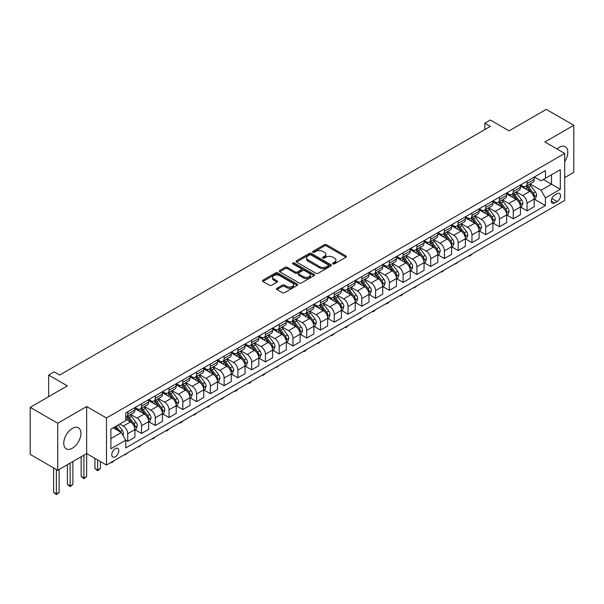 <?xml version="1.0" encoding="UTF-8"?>
<svg xmlns="http://www.w3.org/2000/svg" width="604" height="604" viewBox="0 0 604 604"><rect width="100%" height="100%" fill="white"/><g stroke="black" fill="none" stroke-linecap="round" stroke-linejoin="round"><path stroke-width="0.91" d="M332.985 263.842A1.072 0.619 0 0 0 334.495 263.842L345.986 257.213A1.533 0.883 0 0 0 346.432 256.587A1.533 0.883 0 0 0 345.986 255.96L326.522 244.726A1.533 0.883 0 0 0 324.363 244.726L312.872 251.362A1.072 0.619 0 0 0 312.562 251.8A1.072 0.619 0 0 0 312.872 252.23A1.072 0.619 0 0 0 314.39 252.23L315.877 251.377A4.892 2.824 0 0 1 322.793 251.377L324.416 252.313A4.892 2.824 0 0 1 325.85 254.307A4.892 2.824 0 0 1 324.416 256.307L322.929 257.168A1.072 0.619 0 0 0 322.612 257.598A1.072 0.619 0 0 0 322.929 258.036A1.072 0.619 0 0 0 324.439 258.036L325.926 257.183A4.892 2.824 0 0 1 332.849 257.183L334.473 258.119A4.892 2.824 0 0 1 335.907 260.113A4.892 2.824 0 0 1 334.473 262.113L332.985 262.974A1.072 0.619 0 0 0 332.668 263.404A1.072 0.619 0 0 0 332.985 263.842L332.985 262.974M72.337 448.251A12.148 7.014 120 0 0 80.272 437.545A12.148 7.014 120 0 0 78.407 427.813A12.148 7.014 120 0 0 72.337 428.41A12.148 7.014 120 0 0 64.394 439.116A12.148 7.014 120 0 0 66.259 448.855A12.148 7.014 120 0 0 72.337 448.251M564.71 161.676A12.148 7.014 120 0 0 565.284 146.719A12.148 7.014 120 0 0 559.206 147.316A12.148 7.014 120 0 0 556.971 148.954M115.296 456.775A4.983 2.877 120 0 0 118.55 452.381A4.983 2.877 120 0 0 117.788 448.387A4.983 2.877 120 0 0 115.296 448.636A4.983 2.877 120 0 0 112.034 453.03A4.983 2.877 120 0 0 112.797 457.024A4.983 2.877 120 0 0 115.296 456.775M276.896 288.297A1.533 0.883 0 0 0 276.451 288.923A1.533 0.883 0 0 0 276.896 289.55L282.355 292.698A1.533 0.883 0 0 0 284.522 292.698L297.274 285.337A1.533 0.883 0 0 0 297.727 284.711A1.533 0.883 0 0 0 297.274 284.084L277.817 272.849A1.533 0.883 0 0 0 275.651 272.849L262.891 280.218A1.533 0.883 0 0 0 262.446 280.837A1.533 0.883 0 0 0 262.891 281.464L269.49 285.269A1.533 0.883 0 0 0 271.649 285.269L277.115 282.121A1.533 0.883 0 0 0 277.561 281.494A1.533 0.883 0 0 0 277.115 280.868L273.839 278.98A4.092 2.363 0 0 1 272.646 277.312A4.092 2.363 0 0 1 275.167 275.13A4.092 2.363 0 0 1 279.629 275.643L292.442 283.042A4.092 2.363 0 0 1 293.635 284.711A4.092 2.363 0 0 1 291.113 286.892A4.092 2.363 0 0 1 286.651 286.379L284.522 285.148A1.533 0.883 0 0 0 282.355 285.148L276.896 288.297L276.896 289.55M564.71 177.591L573.8 172.344L573.8 125.285L546.265 109.384L509.089 130.849L490.357 120.037L484.853 123.216L490.357 126.395L59.668 375.054L54.156 371.875L48.652 375.054L48.652 396.677M57.735 423.23L57.735 470.289L86.651 453.596L86.651 406.537L57.735 423.23L30.2 407.33L67.376 385.865L48.652 375.054M86.651 406.537L106.478 417.983L564.71 153.424L564.71 200.483L106.478 465.042L106.478 417.983M573.8 125.285L544.884 141.978L564.71 153.424M315.983 273.287A1.533 0.883 0 0 0 318.142 273.287L330.901 265.919A1.533 0.883 0 0 0 331.347 265.292A1.533 0.883 0 0 0 330.901 264.673L311.438 253.438A1.533 0.883 0 0 0 309.278 253.438L296.519 260.8A1.533 0.883 0 0 0 296.073 261.426A1.533 0.883 0 0 0 296.519 262.053L315.983 273.287M293.219 264.076A1.072 0.619 0 0 1 294.307 264.227L294.307 262.951L314.088 274.375A1.533 0.883 0 0 1 314.541 275.001A1.533 0.883 0 0 1 314.088 275.628L301.328 282.989A1.533 0.883 0 0 1 299.169 282.989L279.705 271.755L279.705 270.509A1.533 0.883 0 0 0 279.259 271.136A1.533 0.883 0 0 0 279.705 271.755M279.705 270.509L285.163 267.353A1.533 0.883 0 0 1 287.33 267.353L295.22 271.913A1.533 0.883 0 0 0 297.387 271.913L301.003 269.822A1.533 0.883 0 0 0 301.456 269.195A1.533 0.883 0 0 0 301.003 268.576L292.789 263.827A1.072 0.619 0 0 1 292.479 263.389A1.072 0.619 0 0 1 293.136 262.823A1.072 0.619 0 0 1 294.307 262.951M57.735 470.289L30.2 454.389L30.2 407.33M557.115 193.68L554.691 195.077A4.832 2.786 120 0 0 551.535 199.335A4.832 2.786 120 0 0 552.275 203.208A4.832 2.786 120 0 0 554.691 202.967L557.115 201.57A4.832 2.786 120 0 0 560.27 197.312A4.832 2.786 120 0 0 559.523 193.439A4.832 2.786 120 0 0 557.115 193.68M534.366 176.987L541.033 180.83L545.435 178.293L545.435 170.592L125.76 412.894L125.76 420.588L110.887 429.172L110.887 448.764L125.76 440.18L125.76 447.874L545.435 205.571L545.435 197.878L541.033 190.245L530.078 183.926M545.435 178.293L560.308 169.701L560.308 189.294L545.435 197.878M83.896 455.19L83.896 478.021L86.651 476.428L86.651 453.596L106.478 465.042M484.853 123.216L484.853 129.573M543.343 179.501L551.497 184.205L551.497 174.79L560.308 169.701M541.033 190.245L551.497 184.205L560.308 189.294M110.887 438.587L121.351 432.547L113.197 427.836M125.76 440.24L127.738 441.388L127.738 433.687A6.229 3.594 -120 0 0 123.337 426.062L119.811 424.023M127.738 441.388L134.896 437.251L134.896 429.557A6.229 3.594 -120 0 0 130.494 421.924L125.76 419.191M135.062 429.716L141.51 433.438L141.51 425.744A6.229 3.594 -120 0 0 137.1 418.111L130.774 414.457M141.51 433.438L148.667 429.301L148.667 421.607A6.229 3.594 -120 0 0 144.265 413.974L134.896 408.568M148.833 421.766L155.281 425.488L155.281 417.794A6.229 3.594 -120 0 0 150.872 410.161L144.545 406.507M155.281 425.488L162.438 421.35L162.438 413.657A6.229 3.594 -120 0 0 158.029 406.024L148.667 400.618M162.604 413.816L169.044 417.538L169.044 409.844A6.229 3.594 -120 0 0 164.643 402.211L158.316 398.557M169.044 417.538L176.209 413.4L176.209 405.707A6.229 3.594 -120 0 0 171.8 398.074L162.438 392.668M176.368 405.865L182.816 409.587L182.816 401.894A6.229 3.594 -120 0 0 178.407 394.261L172.08 390.607M182.816 409.587L189.973 405.458L189.973 397.757A6.229 3.594 -120 0 0 185.571 390.124L176.209 384.718M190.139 397.915L196.587 401.637L196.587 393.944A6.229 3.594 -120 0 0 192.178 386.311L185.851 382.657M196.587 401.637L203.744 397.507L203.744 389.806A6.229 3.594 -120 0 0 199.335 382.181L189.973 376.775M203.91 389.965L210.351 393.687L210.351 385.994A6.229 3.594 -120 0 0 205.949 378.361L199.622 374.707M210.351 393.687L217.516 389.557L217.516 381.856A6.229 3.594 -120 0 0 213.106 374.231L203.744 368.825M217.682 382.022L224.122 385.737L224.122 378.044A6.229 3.594 -120 0 0 219.72 370.411L213.393 366.756M224.122 385.737L231.279 381.607L231.279 373.914A6.229 3.594 -120 0 0 226.877 366.281L217.516 360.875M231.445 374.072L237.893 377.787L237.893 370.093A6.229 3.594 -120 0 0 233.484 362.46L227.157 358.814M237.893 377.787L245.05 373.657L245.05 365.964A6.229 3.594 -120 0 0 240.649 358.331L231.279 352.925M245.216 366.122L251.664 369.837L251.664 362.143A6.229 3.594 -120 0 0 247.255 354.51L240.928 350.864M251.664 369.837L258.822 365.707L258.822 358.013A6.229 3.594 -120 0 0 254.412 350.38L245.05 344.975M258.988 358.172L265.428 361.894L265.428 354.193A6.229 3.594 -120 0 0 261.026 346.568L254.699 342.913M265.428 361.894L272.593 357.757L272.593 350.063A6.229 3.594 -120 0 0 268.184 342.43L258.822 337.024M272.751 350.222L279.199 353.944L279.199 346.243A6.229 3.594 -120 0 0 274.79 338.618L268.463 334.963M279.199 353.944L286.356 349.807L286.356 342.113A6.229 3.594 -120 0 0 281.955 334.48L272.593 329.074M286.522 342.272L292.97 345.994L292.97 338.3A6.229 3.594 -120 0 0 288.561 330.667L282.234 327.013M292.97 345.994L300.128 341.856L300.128 334.163A6.229 3.594 -120 0 0 295.718 326.53L286.356 321.124M300.294 334.322L306.734 338.044L306.734 330.35A6.229 3.594 -120 0 0 302.332 322.717L296.005 319.063M306.734 338.044L313.899 333.906L313.899 326.213A6.229 3.594 -120 0 0 309.49 318.58L300.128 313.174M314.065 326.371L320.505 330.094L320.505 322.4A6.229 3.594 -120 0 0 316.096 314.767L309.776 311.113M320.505 330.094L327.662 325.956L327.662 318.263A6.229 3.594 -120 0 0 323.261 310.63L313.899 305.224M327.829 318.421L334.276 322.143L334.276 314.45A6.229 3.594 -120 0 0 329.867 306.817L323.54 303.163M334.276 322.143L341.434 318.014L341.434 310.313A6.229 3.594 -120 0 0 337.032 302.679L327.662 297.281M341.6 310.471L348.04 314.193L348.04 306.5A6.229 3.594 -120 0 0 343.638 298.867L337.311 295.213M348.04 314.193L355.205 310.063L355.205 302.362A6.229 3.594 -120 0 0 350.796 294.737L341.434 289.331M355.371 302.521L361.811 306.243L361.811 298.55A6.229 3.594 -120 0 0 357.409 290.917L351.083 287.262M361.811 306.243L368.976 302.113L368.976 294.412A6.229 3.594 -120 0 0 364.567 286.787L355.205 281.381M369.135 294.578L375.582 298.293L375.582 290.599A6.229 3.594 -120 0 0 371.173 282.966L364.846 279.312M375.582 298.293L382.74 294.163L382.74 286.47A6.229 3.594 -120 0 0 378.338 278.837L368.976 273.431M382.906 286.628L389.354 290.343L389.354 282.649A6.229 3.594 -120 0 0 384.944 275.016L378.617 271.37M389.354 290.343L396.511 286.213L396.511 278.519A6.229 3.594 -120 0 0 392.102 270.886L382.74 265.481M396.677 278.678L403.117 282.393L403.117 274.699A6.229 3.594 -120 0 0 398.716 267.066L392.389 263.419M403.117 282.393L410.282 278.263L410.282 270.569A6.229 3.594 -120 0 0 405.873 262.936L396.511 257.531M410.448 270.728L416.888 274.45L416.888 266.749A6.229 3.594 -120 0 0 412.479 259.124L406.16 255.469M416.888 274.45L424.046 270.313L424.046 262.619A6.229 3.594 -120 0 0 419.644 254.986L410.282 249.58M424.212 262.778L430.66 266.5L430.66 258.799A6.229 3.594 -120 0 0 426.25 251.173L419.923 247.519M430.66 266.5L437.817 262.363L437.817 254.669A6.229 3.594 -120 0 0 433.408 247.036L424.046 241.63M437.983 254.828L444.423 258.55L444.423 250.856A6.229 3.594 -120 0 0 440.022 243.223L433.695 239.569M444.423 258.55L451.588 254.412L451.588 246.719A6.229 3.594 -120 0 0 447.179 239.086L437.817 233.68M451.754 246.877L458.194 250.6L458.194 242.906A6.229 3.594 -120 0 0 453.793 235.273L447.466 231.619M458.194 250.6L465.352 246.462L465.352 238.769A6.229 3.594 -120 0 0 460.95 231.136L451.588 225.73M465.518 238.927L471.966 242.649L471.966 234.956A6.229 3.594 -120 0 0 467.556 227.323L461.229 223.669M471.966 242.649L479.123 238.512L479.123 230.819A6.229 3.594 -120 0 0 474.721 223.186L465.352 217.78M479.289 230.977L485.737 234.699L485.737 227.006A6.229 3.594 -120 0 0 481.328 219.373L475.001 215.719M485.737 234.699L492.894 230.569L492.894 222.868A6.229 3.594 -120 0 0 488.485 215.235L479.123 209.837M493.06 223.027L499.5 226.749L499.5 219.056A6.229 3.594 -120 0 0 495.099 211.423L488.772 207.768M499.5 226.749L506.665 222.619L506.665 214.918A6.229 3.594 -120 0 0 502.256 207.293L492.894 201.887M506.824 215.077L513.272 218.799L513.272 211.106A6.229 3.594 -120 0 0 508.862 203.472L502.536 199.818M513.272 218.799L520.429 214.669L520.429 206.968A6.229 3.594 -120 0 0 516.027 199.343L506.665 193.937M520.595 207.134L527.043 210.849L527.043 203.155A6.229 3.594 -120 0 0 522.634 195.522L516.307 191.876M527.043 210.849L534.2 206.719L534.2 199.026A6.229 3.594 -120 0 0 529.791 191.393L520.429 185.987M520.595 184.937L522.634 186.115A6.229 3.594 -120 0 0 525.752 186.417A6.229 3.594 -120 0 0 527.043 183.571L527.043 181.215M506.824 192.887L508.862 194.065A6.229 3.594 -120 0 0 511.981 194.367A6.229 3.594 -120 0 0 513.272 191.521L513.272 189.165M493.06 200.838L495.099 202.008A6.229 3.594 -120 0 0 498.209 202.317A6.229 3.594 -120 0 0 499.5 199.463L499.5 197.115M479.289 208.78L481.328 209.958A6.229 3.594 -120 0 0 484.446 210.268A6.229 3.594 -120 0 0 485.737 207.414L485.737 205.066M465.518 216.73L467.556 217.908A6.229 3.594 -120 0 0 470.675 218.218A6.229 3.594 -120 0 0 471.966 215.364L471.966 213.016M451.754 224.68L453.793 225.858A6.229 3.594 -120 0 0 456.903 226.168A6.229 3.594 -120 0 0 458.194 223.314L458.194 220.966M437.983 232.631L440.022 233.808A6.229 3.594 -120 0 0 443.14 234.118A6.229 3.594 -120 0 0 444.423 231.264L444.423 228.908M424.212 240.581L426.25 241.759A6.229 3.594 -120 0 0 429.369 242.068A6.229 3.594 -120 0 0 430.66 239.214L430.66 236.859M410.448 248.531L412.479 249.709A6.229 3.594 -120 0 0 415.597 250.018A6.229 3.594 -120 0 0 416.888 247.164L416.888 244.809M396.677 256.481L398.716 257.659A6.229 3.594 -120 0 0 401.826 257.968A6.229 3.594 -120 0 0 403.117 255.114L403.117 252.759M382.906 264.431L384.944 265.609A6.229 3.594 -120 0 0 388.062 265.919A6.229 3.594 -120 0 0 389.354 263.065L389.354 260.709M369.135 272.381L371.173 273.559A6.229 3.594 -120 0 0 374.291 273.861A6.229 3.594 -120 0 0 375.582 271.015L375.582 268.659M355.371 280.332L357.409 281.509A6.229 3.594 -120 0 0 360.52 281.811A6.229 3.594 -120 0 0 361.811 278.965L361.811 276.609M341.6 288.282L343.638 289.452A6.229 3.594 -120 0 0 346.756 289.761A6.229 3.594 -120 0 0 348.04 286.908L348.04 284.559M327.829 296.224L329.867 297.402A6.229 3.594 -120 0 0 332.985 297.712A6.229 3.594 -120 0 0 334.276 294.858L334.276 292.51M314.065 304.174L316.096 305.352A6.229 3.594 -120 0 0 319.214 305.662A6.229 3.594 -120 0 0 320.505 302.808L320.505 300.46M300.294 312.125L302.332 313.302A6.229 3.594 -120 0 0 305.443 313.612A6.229 3.594 -120 0 0 306.734 310.758L306.734 308.41M286.522 320.075L288.561 321.252A6.229 3.594 -120 0 0 291.679 321.562A6.229 3.594 -120 0 0 292.97 318.708L292.97 316.353M272.751 328.025L274.79 329.203A6.229 3.594 -120 0 0 277.908 329.512A6.229 3.594 -120 0 0 279.199 326.658L279.199 324.303M258.988 335.975L261.026 337.153A6.229 3.594 -120 0 0 264.137 337.462A6.229 3.594 -120 0 0 265.428 334.608L265.428 332.253M245.216 343.925L247.255 345.103A6.229 3.594 -120 0 0 250.373 345.413A6.229 3.594 -120 0 0 251.664 342.559L251.664 340.203M231.445 351.875L233.484 353.053A6.229 3.594 -120 0 0 236.602 353.363A6.229 3.594 -120 0 0 237.893 350.509L237.893 348.153M217.682 359.825L219.72 361.003A6.229 3.594 -120 0 0 222.831 361.305A6.229 3.594 -120 0 0 224.122 358.459L224.122 356.103M203.91 367.776L205.949 368.953A6.229 3.594 -120 0 0 209.059 369.255A6.229 3.594 -120 0 0 210.351 366.409L210.351 364.053M190.139 375.726L192.178 376.896A6.229 3.594 -120 0 0 195.296 377.206A6.229 3.594 -120 0 0 196.587 374.352L196.587 372.004M176.368 383.668L178.407 384.846A6.229 3.594 -120 0 0 181.525 385.156A6.229 3.594 -120 0 0 182.816 382.302L182.816 379.954M162.604 391.619L164.643 392.796A6.229 3.594 -120 0 0 167.753 393.106A6.229 3.594 -120 0 0 169.044 390.252L169.044 387.904M148.833 399.569L150.872 400.746A6.229 3.594 -120 0 0 153.99 401.056A6.229 3.594 -120 0 0 155.281 398.202L155.281 395.854M135.062 407.519L137.1 408.697A6.229 3.594 -120 0 0 140.219 409.006A6.229 3.594 -120 0 0 141.51 406.152L141.51 403.797M534.366 199.184L545.435 205.571M525.752 186.417L532.909 182.287A6.229 3.594 -120 0 0 534.2 179.433L534.2 177.078M511.981 194.367L519.138 190.237A6.229 3.594 -120 0 0 520.429 187.383L520.429 185.028M498.209 202.317L505.374 198.188A6.229 3.594 -120 0 0 506.665 195.334L506.665 192.978M484.446 210.268L491.603 206.138A6.229 3.594 -120 0 0 492.894 203.284L492.894 200.928M470.675 218.218L477.832 214.088A6.229 3.594 -120 0 0 479.123 211.234L479.123 208.878M456.903 226.168L464.068 222.038A6.229 3.594 -120 0 0 465.352 219.184L465.352 216.828M443.14 234.118L450.297 229.981A6.229 3.594 -120 0 0 451.588 227.134L451.588 224.779M429.369 242.068L436.526 237.931A6.229 3.594 -120 0 0 437.817 235.084L437.817 232.729M415.597 250.018L422.755 245.881A6.229 3.594 -120 0 0 424.046 243.027L424.046 240.679M401.826 257.968L408.991 253.831A6.229 3.594 -120 0 0 410.282 250.977L410.282 248.629M388.062 265.919L395.22 261.781A6.229 3.594 -120 0 0 396.511 258.927L396.511 256.579M374.291 273.861L381.449 269.731A6.229 3.594 -120 0 0 382.74 266.877L382.74 264.522M360.52 281.811L367.685 277.681A6.229 3.594 -120 0 0 368.976 274.828L368.976 272.472M346.756 289.761L353.914 285.632A6.229 3.594 -120 0 0 355.205 282.778L355.205 280.422M332.985 297.712L340.143 293.582A6.229 3.594 -120 0 0 341.434 290.728L341.434 288.372M319.214 305.662L326.371 301.532A6.229 3.594 -120 0 0 327.662 298.678L327.662 296.322M305.443 313.612L312.608 309.482A6.229 3.594 -120 0 0 313.899 306.628L313.899 304.273M291.679 321.562L298.837 317.425A6.229 3.594 -120 0 0 300.128 314.578L300.128 312.223M277.908 329.512L285.065 325.375A6.229 3.594 -120 0 0 286.356 322.528L286.356 320.173M264.137 337.462L271.302 333.325A6.229 3.594 -120 0 0 272.593 330.471L272.593 328.123M250.373 345.413L257.531 341.275A6.229 3.594 -120 0 0 258.822 338.421L258.822 336.073M236.602 353.363L243.759 349.225A6.229 3.594 -120 0 0 245.05 346.371L245.05 344.023M222.831 361.305L229.996 357.175A6.229 3.594 -120 0 0 231.279 354.322L231.279 351.966M209.059 369.255L216.224 365.126A6.229 3.594 -120 0 0 217.516 362.272L217.516 359.916M195.296 377.206L202.453 373.076A6.229 3.594 -120 0 0 203.744 370.222L203.744 367.866M181.525 385.156L188.682 381.026A6.229 3.594 -120 0 0 189.973 378.172L189.973 375.816M167.753 393.106L174.918 388.976A6.229 3.594 -120 0 0 176.209 386.122L176.209 383.767M153.99 401.056L161.147 396.926A6.229 3.594 -120 0 0 162.438 394.072L162.438 391.717M140.219 409.006L147.376 404.869A6.229 3.594 -120 0 0 148.667 402.022L148.667 399.667M125.76 417.205A6.229 3.594 -120 0 0 126.447 416.956L133.612 412.819A6.229 3.594 -120 0 0 134.896 409.973L134.896 407.617M126.447 416.956A6.229 3.594 -120 0 0 127.738 414.102L127.738 411.747M121.351 432.547L125.76 440.18M333.408 263.993L334.473 263.382A4.892 2.824 0 0 0 335.907 261.389L335.907 260.113M325.85 254.307L325.85 255.583A4.892 2.824 0 0 1 324.416 257.576L323.359 258.187M345.986 255.96L345.986 257.213L326.522 246.002A1.533 0.883 0 0 0 324.363 246.002L313.302 252.381M330.879 265.934L311.438 254.707A1.533 0.883 0 0 0 309.278 254.707L296.541 262.06L296.519 260.8M328.198 265.73A1.072 0.619 0 0 0 328.516 265.292A1.072 0.619 0 0 0 328.198 264.862L311.113 254.994A1.072 0.619 0 0 0 309.603 254.994L308.032 255.9A4.892 2.824 0 0 0 306.598 257.9A4.892 2.824 0 0 0 308.032 259.894L319.712 266.636A4.892 2.824 0 0 0 326.628 266.636L328.198 265.73L328.198 267.006A1.072 0.619 0 0 0 328.516 266.568L328.516 265.292M306.598 257.9L306.598 259.169A4.892 2.824 0 0 0 308.032 261.17L308.032 259.894M328.198 267.006L326.628 267.912A4.892 2.824 0 0 1 319.712 267.912L308.032 261.17M279.728 271.77L285.163 268.629L285.163 267.353M301.456 269.195L301.456 270.471A1.533 0.883 0 0 1 301.003 271.09L297.387 273.182A1.533 0.883 0 0 1 295.22 273.182L287.33 268.629A1.533 0.883 0 0 0 285.163 268.629M294.307 264.227L314.072 275.635M303.412 276.64A4.092 2.363 0 0 0 307.866 277.153A4.092 2.363 0 0 0 310.396 274.971A4.092 2.363 0 0 0 309.195 273.302L304.68 270.698A1.533 0.883 0 0 0 302.521 270.698L298.897 272.789A1.533 0.883 0 0 0 298.452 273.408A1.533 0.883 0 0 0 298.897 274.035L303.412 276.64L303.412 277.916A4.092 2.363 0 0 0 307.866 278.421A4.092 2.363 0 0 0 310.396 276.239L310.396 274.971M298.452 273.408L298.452 274.684A1.533 0.883 0 0 0 298.897 275.303L298.897 274.035M303.412 277.916L298.897 275.303M293.635 284.711L293.635 285.979A4.092 2.363 0 0 1 291.113 288.161A4.092 2.363 0 0 1 286.651 287.647L284.522 286.417A1.533 0.883 0 0 0 282.355 286.417L276.919 289.558M272.646 277.312L272.646 278.587A4.092 2.363 0 0 0 273.839 280.256L273.839 278.98M277.093 282.128L273.839 280.256M297.259 285.345L277.817 274.118A1.533 0.883 0 0 0 275.651 274.118L262.914 281.472M534.2 199.275L535.521 198.512L536.624 195.334A4.13 2.386 -120 0 0 535.303 191.815L530.803 185.813A11.914 6.878 -120 0 0 529.504 184.25M525.027 188.637A11.914 6.878 -120 0 0 522.588 186.085M533.823 196.745L534.397 195.507A4.13 2.386 -120 0 0 533.211 193.023L528.711 187.021A11.914 6.878 -120 0 0 527.413 185.458M526.303 186.1A9.89 5.708 60 0 1 527.926 187.95L531.739 193.031M526.092 186.221A11.914 6.878 60 0 1 527.39 187.784L530.38 191.778M472.041 253.99L470.531 255.5L469.429 256.134L468.878 255.817M469.429 255.492L469.429 256.134M520.429 207.225L521.75 206.462L522.853 203.284A4.13 2.386 -120 0 0 521.539 199.765L517.039 193.763A11.914 6.878 -120 0 0 515.733 192.2M511.263 196.587A11.914 6.878 -120 0 0 508.817 194.035M520.052 204.696L520.625 203.457A4.13 2.386 -120 0 0 519.448 200.973L514.94 194.971A11.914 6.878 -120 0 0 513.642 193.408M512.532 194.05A9.89 5.708 60 0 1 514.155 195.9L517.968 200.981M512.32 194.171A11.914 6.878 60 0 1 513.619 195.734L516.616 199.728M458.27 261.94L455.665 264.084L455.106 263.767M455.665 263.442L455.665 264.084M506.665 215.175L507.987 214.412L509.089 211.234A4.13 2.386 -120 0 0 507.768 207.716L503.268 201.706A11.914 6.878 -120 0 0 501.969 200.151M497.492 204.537A11.914 6.878 -120 0 0 495.054 201.985M506.288 212.646L506.854 211.408A4.13 2.386 -120 0 0 505.676 208.924L501.177 202.914A11.914 6.878 -120 0 0 499.87 201.358M498.768 202A9.89 5.708 60 0 1 500.391 203.85L504.197 208.931M498.549 202.121A11.914 6.878 60 0 1 499.855 203.684L502.845 207.678M444.499 269.89L441.894 272.034L441.343 271.709M441.894 271.392L441.894 272.034M492.894 223.125L494.215 222.363L495.318 219.184A4.13 2.386 -120 0 0 493.996 215.666L489.497 209.656A11.914 6.878 -120 0 0 488.198 208.101M483.721 212.487A11.914 6.878 -120 0 0 481.282 209.935M492.517 220.596L493.091 219.358A4.13 2.386 -120 0 0 491.905 216.874L487.405 210.864A11.914 6.878 -120 0 0 486.107 209.309M484.997 209.95A9.89 5.708 60 0 1 486.62 211.793L490.425 216.881M484.786 210.071A11.914 6.878 60 0 1 486.084 211.627L489.074 215.628M430.728 277.84L428.123 279.984L427.572 279.66M428.123 279.342L428.123 279.984M479.123 231.075L480.444 230.313L481.547 227.134A4.13 2.386 -120 0 0 480.233 223.616L475.726 217.606A11.914 6.878 -120 0 0 474.427 216.051M469.95 220.437A11.914 6.878 -120 0 0 467.511 217.885M478.745 228.546L479.319 227.308A4.13 2.386 -120 0 0 478.134 224.824L473.634 218.814A11.914 6.878 -120 0 0 472.336 217.259M471.226 217.901A9.89 5.708 60 0 1 472.849 219.743L476.662 224.831M471.014 218.021A11.914 6.878 60 0 1 472.313 219.577L475.31 223.571M416.964 285.79L414.352 287.927L413.8 287.61M414.352 287.293L414.352 287.927M465.352 239.025L466.681 238.263L467.775 235.084A4.13 2.386 -120 0 0 466.462 231.566L461.962 225.556A11.914 6.878 -120 0 0 460.663 224.001M456.186 228.387A11.914 6.878 -120 0 0 453.747 225.836M464.982 236.496L465.548 235.258A4.13 2.386 -120 0 0 464.37 232.774L459.87 226.764A11.914 6.878 -120 0 0 458.564 225.209M457.454 225.851A9.89 5.708 60 0 1 459.085 227.693L462.891 232.782M457.243 225.972A11.914 6.878 60 0 1 458.542 227.527L461.539 231.521M403.193 293.74L401.69 295.243L400.588 295.877L400.037 295.56M400.588 295.243L400.588 295.877M451.588 246.976L452.909 246.213L454.012 243.027A4.13 2.386 -120 0 0 452.69 239.516L448.191 233.506A11.914 6.878 -120 0 0 446.892 231.951M442.415 236.338A11.914 6.878 -120 0 0 439.976 233.786M451.211 244.446L451.777 243.208A4.13 2.386 -120 0 0 450.599 240.724L446.099 234.714A11.914 6.878 -120 0 0 444.801 233.159M443.691 233.801A9.89 5.708 60 0 1 445.314 235.643L449.119 240.732M443.479 233.922A11.914 6.878 60 0 1 444.778 235.477L447.768 239.471M389.421 301.69L387.919 303.193L386.817 303.827L386.266 303.51M386.817 303.193L386.817 303.827M437.817 254.926L439.138 254.163L440.24 250.977A4.13 2.386 -120 0 0 438.919 247.466L434.419 241.457A11.914 6.878 -120 0 0 433.121 239.901M428.644 244.288A11.914 6.878 -120 0 0 426.205 241.728M437.439 252.397L438.013 251.158A4.13 2.386 -120 0 0 436.828 248.674L432.328 242.665A11.914 6.878 -120 0 0 431.029 241.109M429.92 241.751A9.89 5.708 60 0 1 431.543 243.593L435.356 248.674M429.708 241.872A11.914 6.878 60 0 1 431.007 243.427L433.997 247.421M375.658 309.633L374.148 311.143L373.046 311.777L372.494 311.46M373.046 311.143L373.046 311.777M424.046 262.876L425.367 262.106L426.469 258.927A4.13 2.386 -120 0 0 425.156 255.417L420.656 249.407A11.914 6.878 -120 0 0 419.35 247.851M414.88 252.238A11.914 6.878 -120 0 0 412.434 249.678M423.676 260.347L424.242 259.108A4.13 2.386 -120 0 0 423.064 256.625L418.557 250.615A11.914 6.878 -120 0 0 417.258 249.059M416.148 249.694A9.89 5.708 60 0 1 417.772 251.543L421.584 256.625M415.937 249.822A11.914 6.878 60 0 1 417.236 251.377L420.233 255.371M361.887 317.583L360.384 319.093L359.282 319.727L358.731 319.41M359.282 319.093L359.282 319.727M410.282 270.818L411.603 270.056L412.706 266.877A4.13 2.386 -120 0 0 411.384 263.367L406.885 257.357A11.914 6.878 -120 0 0 405.586 255.802M401.109 260.188A11.914 6.878 -120 0 0 398.67 257.629M409.905 268.297L410.471 267.051A4.13 2.386 -120 0 0 409.293 264.575L404.793 258.565A11.914 6.878 -120 0 0 403.495 257.01M402.385 257.644A9.89 5.708 60 0 1 404.008 259.493L407.813 264.575M402.166 257.772A11.914 6.878 60 0 1 403.472 259.327L406.462 263.321M348.115 325.533L346.613 327.043L345.511 327.678L344.959 327.36M345.511 327.043L345.511 327.678M396.511 278.769L397.832 278.006L398.934 274.828A4.13 2.386 -120 0 0 397.613 271.309L393.113 265.307A11.914 6.878 -120 0 0 391.815 263.744M387.338 268.131A11.914 6.878 -120 0 0 384.899 265.579M396.133 276.239L396.707 275.001A4.13 2.386 -120 0 0 395.522 272.525L391.022 266.515A11.914 6.878 -120 0 0 389.723 264.952M388.614 265.594A9.89 5.708 60 0 1 390.237 267.444L394.042 272.525M388.402 265.722A11.914 6.878 60 0 1 389.701 267.278L392.691 271.272M334.344 333.483L332.842 334.993L331.739 335.628L331.188 335.311M331.739 334.993L331.739 335.628M382.74 286.719L384.061 285.956L385.163 282.778A4.13 2.386 -120 0 0 383.85 279.259L379.35 273.257A11.914 6.878 -120 0 0 378.044 271.694M373.566 276.081A11.914 6.878 -120 0 0 371.128 273.529M382.362 284.19L382.936 282.951A4.13 2.386 -120 0 0 381.751 280.467L377.251 274.465A11.914 6.878 -120 0 0 375.952 272.902M374.842 273.544A9.89 5.708 60 0 1 376.466 275.394L380.278 280.475M374.631 273.665A11.914 6.878 60 0 1 375.93 275.228L378.927 279.222M320.581 341.434L317.976 343.578L317.417 343.261M317.976 342.936L317.976 343.578M368.976 294.669L370.297 293.906L371.392 290.728A4.13 2.386 -120 0 0 370.078 287.21L365.579 281.207A11.914 6.878 -120 0 0 364.28 279.644M359.803 284.031A11.914 6.878 -120 0 0 357.364 281.479M368.599 292.14L369.165 290.901A4.13 2.386 -120 0 0 367.987 288.418L363.487 282.415A11.914 6.878 -120 0 0 362.181 280.852M361.079 281.494A9.89 5.708 60 0 1 362.702 283.344L366.507 288.425M360.86 281.615A11.914 6.878 60 0 1 362.166 283.178L365.156 287.172M306.809 349.384L305.307 350.894L304.205 351.528L303.653 351.211M304.205 350.886L304.205 351.528M355.205 302.619L356.526 301.857L357.628 298.678A4.13 2.386 -120 0 0 356.307 295.16L351.807 289.15A11.914 6.878 -120 0 0 350.509 287.595M346.032 291.981A11.914 6.878 -120 0 0 343.593 289.429M354.827 300.09L355.401 298.852A4.13 2.386 -120 0 0 354.216 296.368L349.716 290.358A11.914 6.878 -120 0 0 348.417 288.803M347.308 289.444A9.89 5.708 60 0 1 348.931 291.294L352.736 296.375M347.096 289.565A11.914 6.878 60 0 1 348.395 291.128L351.385 295.122M293.038 357.334L290.433 359.478L289.882 359.154M290.433 358.836L290.433 359.478M341.434 310.569L342.755 309.807L343.857 306.628A4.13 2.386 -120 0 0 342.543 303.11L338.036 297.1A11.914 6.878 -120 0 0 336.738 295.545M332.26 299.931A11.914 6.878 -120 0 0 329.822 297.379M341.056 308.04L341.63 306.802A4.13 2.386 -120 0 0 340.445 304.318L335.945 298.308A11.914 6.878 -120 0 0 334.646 296.753M333.536 297.394A9.89 5.708 60 0 1 335.16 299.237L338.972 304.325M333.325 297.515A11.914 6.878 60 0 1 334.624 299.071L337.613 303.072M279.274 365.284L276.662 367.428L276.111 367.104M276.662 366.787L276.662 367.428M327.662 318.519L328.984 317.757L330.086 314.578A4.13 2.386 -120 0 0 328.772 311.06L324.272 305.05A11.914 6.878 -120 0 0 322.966 303.495M318.497 307.881A11.914 6.878 -120 0 0 316.051 305.33M327.293 315.99L327.859 314.752A4.13 2.386 -120 0 0 326.681 312.268L322.174 306.258A11.914 6.878 -120 0 0 320.875 304.703M319.765 305.345A9.89 5.708 60 0 1 321.388 307.187L325.201 312.276M319.554 305.465A11.914 6.878 60 0 1 320.852 307.021L323.85 311.015M265.503 373.234L264.001 374.737L262.899 375.371L262.347 375.054M262.899 374.737L262.899 375.371M313.899 326.47L315.22 325.707L316.322 322.528A4.13 2.386 -120 0 0 315.001 319.01L310.501 313A11.914 6.878 -120 0 0 309.203 311.445M304.726 315.832A11.914 6.878 -120 0 0 302.287 313.28M313.521 323.94L314.088 322.702A4.13 2.386 -120 0 0 312.91 320.218L308.41 314.208A11.914 6.878 -120 0 0 307.111 312.653M306.002 313.295A9.89 5.708 60 0 1 307.625 315.137L311.43 320.226M305.783 313.416A11.914 6.878 60 0 1 307.089 314.971L310.079 318.965M251.732 381.184L250.23 382.687L249.127 383.321L248.576 383.004M249.127 382.687L249.127 383.321M300.128 334.42L301.449 333.657L302.551 330.471A4.13 2.386 -120 0 0 301.23 326.96L296.73 320.951A11.914 6.878 -120 0 0 295.432 319.395M290.954 323.782A11.914 6.878 -120 0 0 288.516 321.23M299.75 331.89L300.324 330.652A4.13 2.386 -120 0 0 299.139 328.168L294.639 322.159A11.914 6.878 -120 0 0 293.34 320.603M292.23 321.245A9.89 5.708 60 0 1 293.854 323.087L297.666 328.176M292.019 321.366A11.914 6.878 60 0 1 293.317 322.921L296.307 326.915M237.961 389.135L236.458 390.637L235.356 391.271L234.805 390.954M235.356 390.637L235.356 391.271M286.356 342.37L287.678 341.607L288.78 338.421A4.13 2.386 -120 0 0 287.466 334.91L282.966 328.901A11.914 6.878 -120 0 0 281.66 327.345M277.183 331.732A11.914 6.878 -120 0 0 274.744 329.172M285.979 339.841L286.553 338.602A4.13 2.386 -120 0 0 285.367 336.118L280.868 330.109A11.914 6.878 -120 0 0 279.569 328.553M278.459 329.195A9.89 5.708 60 0 1 280.082 331.037L283.895 336.118M278.248 329.316A11.914 6.878 60 0 1 279.546 330.871L282.544 334.865M224.197 397.077L221.593 399.221L221.034 398.904M221.593 398.587L221.593 399.221M272.593 350.32L273.914 349.55L275.009 346.371A4.13 2.386 -120 0 0 273.695 342.861L269.195 336.851A11.914 6.878 -120 0 0 267.897 335.296M263.419 339.682A11.914 6.878 -120 0 0 260.981 337.123M272.215 347.791L272.781 346.553A4.13 2.386 -120 0 0 271.604 344.069L267.104 338.059A11.914 6.878 -120 0 0 265.798 336.503M264.695 337.138A9.89 5.708 60 0 1 266.319 338.987L270.124 344.069M264.476 337.266A11.914 6.878 60 0 1 265.783 338.821L268.772 342.815M210.426 405.027L208.924 406.537L207.821 407.171L207.27 406.854M207.821 406.537L207.821 407.171M258.822 358.263L260.143 357.5L261.245 354.322A4.13 2.386 -120 0 0 259.924 350.811L255.424 344.801A11.914 6.878 -120 0 0 254.125 343.246M249.648 347.625A11.914 6.878 -120 0 0 247.21 345.073M258.444 355.741L259.018 354.495A4.13 2.386 -120 0 0 257.832 352.019L253.333 346.009A11.914 6.878 -120 0 0 252.034 344.454M250.924 345.088A9.89 5.708 60 0 1 252.548 346.938L256.353 352.019M250.713 345.216A11.914 6.878 60 0 1 252.011 346.772L255.001 350.765M196.655 412.977L195.152 414.487L194.05 415.122L193.499 414.805M194.05 414.487L194.05 415.122M245.05 366.213L246.372 365.45L247.474 362.272A4.13 2.386 -120 0 0 246.16 358.753L241.653 352.751A11.914 6.878 -120 0 0 240.354 351.188M235.877 355.575A11.914 6.878 -120 0 0 233.438 353.023M244.673 363.683L245.247 362.445A4.13 2.386 -120 0 0 244.061 359.969L239.562 353.959A11.914 6.878 -120 0 0 238.263 352.396M237.153 353.038A9.89 5.708 60 0 1 238.776 354.888L242.589 359.969M236.942 353.166A11.914 6.878 60 0 1 238.24 354.722L241.23 358.716M182.891 420.928L181.381 422.438L180.279 423.072L179.728 422.755M180.279 422.438L180.279 423.072M231.279 374.163L232.608 373.4L233.703 370.222A4.13 2.386 -120 0 0 232.389 366.704L227.889 360.701A11.914 6.878 -120 0 0 226.591 359.138M222.113 363.525A11.914 6.878 -120 0 0 219.667 360.973M230.909 371.634L231.475 370.395A4.13 2.386 -120 0 0 230.298 367.911L225.798 361.909A11.914 6.878 -120 0 0 224.492 360.346M223.382 360.988A9.89 5.708 60 0 1 225.005 362.838L228.818 367.919M223.17 361.109A11.914 6.878 60 0 1 224.469 362.672L227.466 366.666M169.12 428.878L167.618 430.388L166.515 431.022L165.964 430.705M166.515 430.38L166.515 431.022M217.516 382.113L218.837 381.351L219.939 378.172A4.13 2.386 -120 0 0 218.618 374.654L214.118 368.651A11.914 6.878 -120 0 0 212.819 367.089M208.342 371.475A11.914 6.878 -120 0 0 205.904 368.923M217.138 379.584L217.704 378.346A4.13 2.386 -120 0 0 216.526 375.862L212.027 369.859A11.914 6.878 -120 0 0 210.728 368.297M209.618 368.938A9.89 5.708 60 0 1 211.241 370.788L215.047 375.869M209.407 369.059A11.914 6.878 60 0 1 210.705 370.622L213.695 374.616M155.349 436.828L153.846 438.338L152.744 438.972L152.193 438.655M152.744 438.33L152.744 438.972M203.744 390.063L205.066 389.301L206.168 386.122A4.13 2.386 -120 0 0 204.847 382.604L200.347 376.594A11.914 6.878 -120 0 0 199.048 375.039M194.571 379.425A11.914 6.878 -120 0 0 192.132 376.873M203.367 387.534L203.941 386.296A4.13 2.386 -120 0 0 202.755 383.812L198.255 377.802A11.914 6.878 -120 0 0 196.957 376.247M195.847 376.888A9.89 5.708 60 0 1 197.47 378.738L201.283 383.819M195.636 377.009A11.914 6.878 60 0 1 196.934 378.572L199.924 382.566M141.585 444.778L138.973 446.922L138.422 446.598M138.973 446.281L138.973 446.922M189.973 398.013L191.294 397.251L192.397 394.072A4.13 2.386 -120 0 0 191.083 390.554L186.583 384.544A11.914 6.878 -120 0 0 185.277 382.989M180.807 387.375A11.914 6.878 -120 0 0 178.361 384.823M189.596 395.484L190.169 394.246A4.13 2.386 -120 0 0 188.992 391.762L184.484 385.752A11.914 6.878 -120 0 0 183.186 384.197M182.076 384.839A9.89 5.708 60 0 1 183.699 386.681L187.512 391.769M181.864 384.959A11.914 6.878 60 0 1 183.163 386.515L186.16 390.509M127.814 452.728L125.209 454.872L124.65 454.548M125.209 454.231L125.209 454.872M176.209 405.964L177.531 405.201L178.633 402.022A4.13 2.386 -120 0 0 177.312 398.504L172.812 392.494A11.914 6.878 -120 0 0 171.513 390.939M167.036 395.326A11.914 6.878 -120 0 0 164.598 392.774M175.832 403.434L176.398 402.196A4.13 2.386 -120 0 0 175.22 399.712L170.721 393.702A11.914 6.878 -120 0 0 169.414 392.147M168.312 392.789A9.89 5.708 60 0 1 169.935 394.631L173.741 399.72M168.093 392.91A11.914 6.878 60 0 1 169.399 394.465L172.389 398.459M114.043 460.678L112.54 462.181L111.438 462.815L110.887 462.498M111.438 462.181L111.438 462.815M162.438 413.914L163.76 413.151L164.862 409.973A4.13 2.386 -120 0 0 163.541 406.454L159.041 400.444A11.914 6.878 -120 0 0 157.742 398.889M153.265 403.276A11.914 6.878 -120 0 0 150.826 400.724M162.061 411.384L162.635 410.146A4.13 2.386 -120 0 0 161.449 407.662L156.949 401.652A11.914 6.878 -120 0 0 155.651 400.097M154.541 400.739A9.89 5.708 60 0 1 156.164 402.581L159.969 407.67M154.33 400.86A11.914 6.878 60 0 1 155.628 402.415L158.618 406.409M97.667 459.954L97.667 470.071L100.423 468.478L100.423 461.547M100.423 468.478L97.667 470.765L94.911 468.478L94.911 458.368M94.911 468.478L97.667 470.071L97.667 470.765M148.667 421.864L149.988 421.101L151.091 417.915A4.13 2.386 -120 0 0 149.777 414.404L145.27 408.395A11.914 6.878 -120 0 0 143.971 406.839M139.494 411.226A11.914 6.878 -120 0 0 137.055 408.674M148.29 419.335L148.863 418.096A4.13 2.386 -120 0 0 147.678 415.612L143.178 409.603A11.914 6.878 -120 0 0 141.88 408.047M140.77 408.689A9.89 5.708 60 0 1 142.393 410.531L146.206 415.62M140.558 408.81A11.914 6.878 60 0 1 141.857 410.365L144.854 414.359M86.651 476.428L83.896 478.715L81.147 476.428L81.147 456.775M81.147 476.428L83.896 478.021L83.896 478.715M134.896 429.814L136.225 429.051L137.319 425.865A4.13 2.386 -120 0 0 136.006 422.355L131.506 416.345A11.914 6.878 -120 0 0 130.207 414.789M134.526 427.285L135.092 426.046A4.13 2.386 -120 0 0 133.914 423.563L129.415 417.553A11.914 6.878 -120 0 0 128.108 415.997M126.999 416.639A9.89 5.708 60 0 1 128.629 418.481L132.435 423.563M126.787 416.76A11.914 6.878 60 0 1 128.086 418.315L131.083 422.309M70.132 463.132L70.132 485.971L72.88 484.378L72.88 461.547M72.88 484.378L70.132 486.665L67.376 484.378L67.376 464.725M67.376 484.378L70.132 485.971L70.132 486.665M123.005 435.409L123.556 433.815A4.13 2.386 -120 0 0 122.235 430.305L118.218 424.944M120.521 432.064A4.13 2.386 -120 0 0 120.143 431.513L116.127 426.152M115.092 426.749L117.976 430.599M114.805 426.915L117.252 430.176M56.361 469.497L56.361 493.913L59.116 492.328L59.116 469.497M59.116 492.328L56.361 494.616L53.605 492.328L53.605 467.904M53.605 492.328L56.361 493.913L56.361 494.616M123.337 426.062L130.494 421.924M137.1 418.111L144.265 413.974M150.872 410.161L158.029 406.024M164.643 402.211L171.8 398.074M178.407 394.261L185.571 390.124M192.178 386.311L199.335 382.181M205.949 378.361L213.106 374.231M219.72 370.411L226.877 366.281M233.484 362.46L240.649 358.331M247.255 354.51L254.412 350.38M261.026 346.568L268.184 342.43M274.79 338.618L281.955 334.48M288.561 330.667L295.718 326.53M302.332 322.717L309.49 318.58M316.096 314.767L323.261 310.63M329.867 306.817L337.032 302.679M343.638 298.867L350.796 294.737M357.409 290.917L364.567 286.787M371.173 282.966L378.338 278.837M384.944 275.016L392.102 270.886M398.716 267.066L405.873 262.936M412.479 259.124L419.644 254.986M426.25 251.173L433.408 247.036M440.022 243.223L447.179 239.086M453.793 235.273L460.95 231.136M467.556 227.323L474.721 223.186M481.328 219.373L488.485 215.235M495.099 211.423L502.256 207.293M508.862 203.472L516.027 199.343M522.634 195.522L529.791 191.393M527.043 183.571L534.2 179.433M527.043 203.155L534.2 199.026M513.272 211.106L520.429 206.968M513.272 191.521L520.429 187.383M499.5 219.056L506.665 214.918M499.5 199.463L506.665 195.334M485.737 227.006L492.894 222.868M485.737 207.414L492.894 203.284M471.966 234.956L479.123 230.819M471.966 215.364L479.123 211.234M458.194 242.906L465.352 238.769M458.194 223.314L465.352 219.184M444.423 250.856L451.588 246.719M444.423 231.264L451.588 227.134M430.66 258.799L437.817 254.669M430.66 239.214L437.817 235.084M416.888 266.749L424.046 262.619M416.888 247.164L424.046 243.027M403.117 274.699L410.282 270.569M403.117 255.114L410.282 250.977M389.354 282.649L396.511 278.519M389.354 263.065L396.511 258.927M375.582 290.599L382.74 286.47M375.582 271.015L382.74 266.877M361.811 298.55L368.976 294.412M361.811 278.965L368.976 274.828M348.04 306.5L355.205 302.362M348.04 286.908L355.205 282.778M334.276 314.45L341.434 310.313M334.276 294.858L341.434 290.728M320.505 322.4L327.662 318.263M320.505 302.808L327.662 298.678M306.734 330.35L313.899 326.213M306.734 310.758L313.899 306.628M292.97 338.3L300.128 334.163M292.97 318.708L300.128 314.578M279.199 346.243L286.356 342.113M279.199 326.658L286.356 322.528M265.428 354.193L272.593 350.063M265.428 334.608L272.593 330.471M251.664 362.143L258.822 358.013M251.664 342.559L258.822 338.421M237.893 370.093L245.05 365.964M237.893 350.509L245.05 346.371M224.122 378.044L231.279 373.914M224.122 358.459L231.279 354.322M210.351 385.994L217.516 381.856M210.351 366.409L217.516 362.272M196.587 393.944L203.744 389.806M196.587 374.352L203.744 370.222M182.816 401.894L189.973 397.757M182.816 382.302L189.973 378.172M169.044 409.844L176.209 405.707M169.044 390.252L176.209 386.122M155.281 417.794L162.438 413.657M155.281 398.202L162.438 394.072M141.51 425.744L148.667 421.607M141.51 406.152L148.667 402.022M127.738 433.687L134.896 429.557M127.738 414.102L134.896 409.973M551.829 198.52L557.115 201.57M551.271 200.996L554.691 202.967M334.473 263.382L334.473 262.113M322.929 258.036L322.929 257.168M324.416 257.576L324.416 256.307M312.872 252.23L312.872 251.362M324.363 246.002L324.363 244.726M326.522 246.002L326.522 244.726M309.278 254.707L309.278 253.438M311.438 254.707L311.438 253.438M330.901 265.919L330.901 264.673M319.712 267.912L319.712 266.636M326.628 267.912L326.628 266.636M287.33 268.629L287.33 267.353M295.22 273.182L295.22 271.913M297.387 273.182L297.387 271.913M301.003 271.09L301.003 269.822M314.088 275.628L314.088 274.375M282.355 286.417L282.355 285.148M284.522 286.417L284.522 285.148M286.651 287.647L286.651 286.379M277.115 282.121L277.115 280.868M262.891 281.464L262.891 280.218M275.651 274.118L275.651 272.849M277.817 274.118L277.817 272.849M297.274 285.337L297.274 284.084M533.891 196.972L536.594 195.417M528.711 187.021L530.803 185.813M525.465 188.893L527.39 187.784M533.211 193.023L535.303 191.815M532.887 194.639L534.397 195.507M520.12 204.922L522.83 203.359M514.94 194.971L517.039 193.763M511.701 196.844L513.619 195.734M519.448 200.973L521.539 199.765M519.115 202.589L520.625 203.457M506.356 212.872L509.059 211.309M501.177 202.914L503.268 201.706M497.93 204.794L499.855 203.684M505.676 208.924L507.768 207.716M505.352 210.539L506.854 211.408M492.585 220.822L495.288 219.26M487.405 210.864L489.497 209.656M484.159 212.744L486.084 211.627M491.905 216.874L493.996 215.666M491.581 218.489L493.091 219.358M478.813 228.773L481.524 227.21M473.634 218.814L475.726 217.606M470.388 220.687L472.313 219.577M478.134 224.824L480.233 223.616M477.809 226.44L479.319 227.308M465.05 236.723L467.753 235.16M459.87 226.764L461.962 225.556M456.624 228.637L458.542 227.527M464.37 232.774L466.462 231.566M464.038 234.382L465.548 235.258M451.279 244.673L453.981 243.11M446.099 234.714L448.191 233.506M442.853 236.587L444.778 235.477M450.599 240.724L452.69 239.516M450.274 242.332L451.777 243.208M437.507 252.623L440.21 251.06M432.328 242.665L434.419 241.457M429.082 244.537L431.007 243.427M436.828 248.674L438.919 247.466M436.503 250.282L438.013 251.158M423.744 260.573L426.447 259.01M418.557 250.615L420.656 249.407M415.318 252.487L417.236 251.377M423.064 256.625L425.156 255.417M422.732 258.233L424.242 259.108M409.973 268.523L412.675 266.96M404.793 258.565L406.885 257.357M401.547 260.437L403.472 259.327M409.293 264.575L411.384 263.367M408.968 266.183L410.471 267.051M396.201 276.466L398.904 274.911M391.022 266.515L393.113 265.307M387.776 268.387L389.701 267.278M395.522 272.525L397.613 271.309M395.197 274.133L396.707 275.001M382.43 284.416L385.141 282.861M377.251 274.465L379.35 273.257M374.004 276.338L375.93 275.228M381.751 280.467L383.85 279.259M381.426 282.083L382.936 282.951M368.666 292.366L371.369 290.803M363.487 282.415L365.579 281.207M360.241 284.288L362.166 283.178M367.987 288.418L370.078 287.21M367.655 290.033L369.165 290.901M354.895 300.316L357.598 298.753M349.716 290.358L351.807 289.15M346.469 292.238L348.395 291.128M354.216 296.368L356.307 295.16M353.891 297.983L355.401 298.852M341.124 308.267L343.827 306.704M335.945 298.308L338.036 297.1M332.698 300.188L334.624 299.071M340.445 304.318L342.543 303.11M340.12 305.934L341.63 306.802M327.36 316.217L330.063 314.654M322.174 306.258L324.272 305.05M318.935 308.131L320.852 307.021M326.681 312.268L328.772 311.06M326.349 313.884L327.859 314.752M313.589 324.167L316.292 322.604M308.41 314.208L310.501 313M305.163 316.081L307.089 314.971M312.91 320.218L315.001 319.01M312.585 321.826L314.088 322.702M299.818 332.117L302.521 330.554M294.639 322.159L296.73 320.951M291.392 324.031L293.317 322.921M299.139 328.168L301.23 326.96M298.814 329.776L300.324 330.652M286.047 340.067L288.757 338.504M280.868 330.109L282.966 328.901M277.629 331.981L279.546 330.871M285.367 336.118L287.466 334.91M285.043 337.727L286.553 338.602M272.283 348.017L274.986 346.454M267.104 338.059L269.195 336.851M263.857 339.931L265.783 338.821M271.604 344.069L273.695 342.861M271.272 345.677L272.781 346.553M258.512 355.96L261.215 354.405M253.333 346.009L255.424 344.801M250.086 347.881L252.011 346.772M257.832 352.019L259.924 350.811M257.508 353.627L259.018 354.495M244.741 363.91L247.444 362.355M239.562 353.959L241.653 352.751M236.315 355.832L238.24 354.722M244.061 359.969L246.16 358.753M243.737 361.577L245.247 362.445M230.977 371.86L233.68 370.305M225.798 361.909L227.889 360.701M222.551 363.782L224.469 362.672M230.298 367.911L232.389 366.704M229.965 369.527L231.475 370.395M217.206 379.81L219.909 378.247M212.027 369.859L214.118 368.651M208.78 371.732L210.705 370.622M216.526 375.862L218.618 374.654M216.202 377.477L217.704 378.346M203.435 387.76L206.138 386.198M198.255 377.802L200.347 376.594M195.009 379.682L196.934 378.572M202.755 383.812L204.847 382.604M202.431 385.428L203.941 386.296M189.664 395.711L192.374 394.148M184.484 385.752L186.583 384.544M181.245 387.632L183.163 386.515M188.992 391.762L191.083 390.554M188.659 393.378L190.169 394.246M175.9 403.661L178.603 402.098M170.721 393.702L172.812 392.494M167.474 395.575L169.399 394.465M175.22 399.712L177.312 398.504M174.896 401.328L176.398 402.196M162.129 411.611L164.832 410.048M156.949 401.652L159.041 400.444M153.703 403.525L155.628 402.415M161.449 407.662L163.541 406.454M161.125 409.27L162.635 410.146M148.357 419.561L151.068 417.998M143.178 409.603L145.27 408.395M139.932 411.475L141.857 410.365M147.678 415.612L149.777 414.404M147.353 417.221L148.863 418.096M134.594 427.511L137.297 425.948M129.415 417.553L131.506 416.345M126.168 419.425L128.086 418.315M133.914 423.563L136.006 422.355M133.582 425.171L135.092 426.046M122.476 434.502L123.526 433.899M120.143 431.513L122.235 430.305"/></g></svg>
